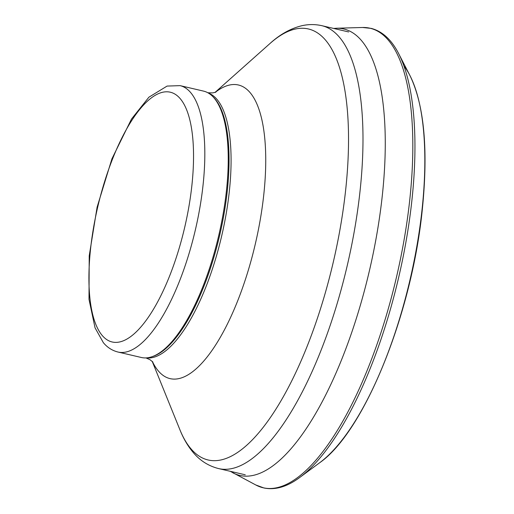 <?xml version="1.0" encoding="UTF-8"?>
<svg xmlns="http://www.w3.org/2000/svg" width="514" height="514" viewBox="0 0 514 514"><rect width="100%" height="100%" fill="white"/><g stroke="black" fill="none" stroke-linecap="round" stroke-linejoin="round"><path stroke-width="0.77" d="M180.118 85.639L203.531 91.106A136.775 47.641 103.1 0 1 212.757 96.529A136.775 47.641 103.1 0 1 218.823 235.129A136.775 47.641 103.1 0 1 152.009 356.71A136.775 47.641 103.1 0 1 141.331 357.487L117.924 352.019C112.161 350.554 107.304 347.438 103.359 342.677L95.051 327.836L88.999 299.347L89.218 255.869L97.107 207.142L111.93 158.82L131.5 119.036L148.899 97.197L167.089 86.076L180.118 85.639A136.775 47.641 103.1 0 1 195.416 229.662A136.775 47.641 103.1 0 1 117.924 352.019M212.757 96.529L213.638 97.422A136.088 47.404 103.1 0 1 219.671 235.328A136.088 47.404 103.1 0 1 153.191 356.298L152.009 356.71M102.087 335.334A128.224 44.66 103.1 0 1 130.659 122.203A128.224 44.66 103.1 0 1 190.912 193.482A128.224 44.66 103.1 0 1 102.087 335.334M208.35 93.047A136.088 47.404 103.1 0 1 221.714 235.804A136.088 47.404 103.1 0 1 146.516 357.879M215.231 92.385A150.743 52.505 103.1 0 1 257.919 232.071A150.743 52.505 103.1 0 1 158.241 370.832A150.743 52.505 103.1 0 1 152.388 361.515M214.974 92.462L270.139 43.375A221.277 77.074 103.1 0 1 338.084 239.697A221.277 77.074 103.1 0 1 190.739 448.536A221.277 77.074 103.1 0 1 179.919 429.781C183.357 438.397 187.713 445.876 192.988 452.224C199.824 460.499 208.331 465.947 218.521 468.556L245.262 474.801M270.139 43.375C279.783 34.573 290.121 28.745 301.159 25.893C308.079 24.209 314.998 24.145 321.925 25.7A227.387 79.201 103.1 0 1 347.348 265.14A227.387 79.201 103.1 0 1 218.521 468.556M403.978 66.049A214.852 74.838 103.1 0 1 409.96 75.571A214.852 74.838 103.1 0 1 410.018 279.77A214.852 74.838 103.1 0 1 319.541 462.831L299.707 477.487C287.21 486.777 275.292 490.279 263.965 487.992L255.792 484.972L230.266 471.299M319.541 462.831C364.394 431.818 411.997 313.431 422.309 209.506C428.368 149.863 424.249 105.216 409.96 75.571L398.671 53.649A235.149 81.906 103.1 0 1 398.736 277.136A235.149 81.906 103.1 0 1 299.707 477.487M398.671 53.649C391.578 39.784 382.442 31.367 371.275 28.398L362.608 27.486A235.9 82.169 103.1 0 1 396.602 276.635A235.9 82.169 103.1 0 1 255.792 484.972M362.608 27.486L336.593 28.238A229.199 79.837 103.1 0 1 369.508 270.313A229.199 79.837 103.1 0 1 232.797 472.784M152.876 362.042L149.979 359.704L145.944 357.911M215.899 92.135L212.777 92.893L207.849 92.764M152.195 361.336L179.919 429.781M321.925 25.7L348.659 31.945M333.67 28.443L336.593 28.238"/></g></svg>
